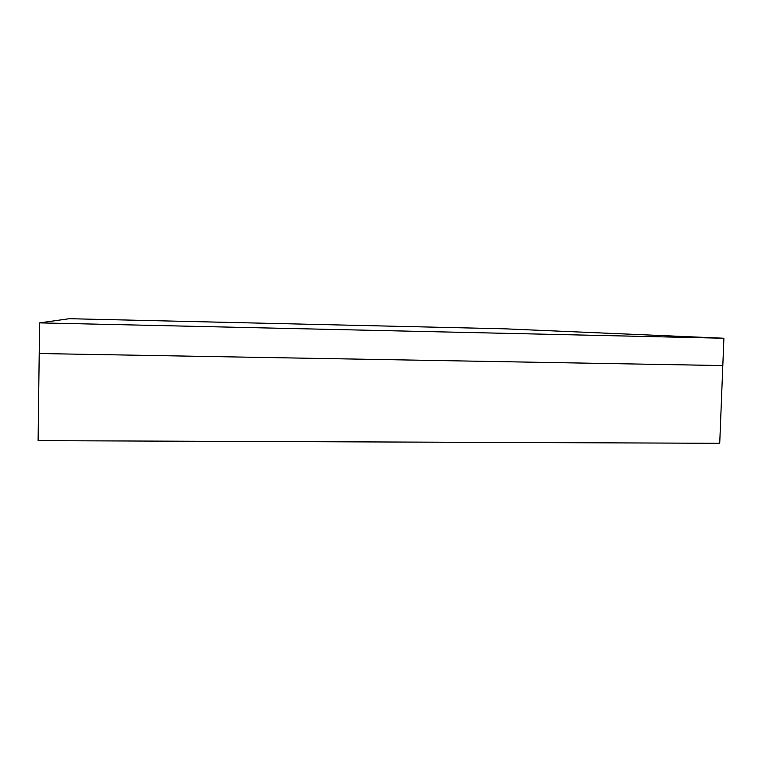 <?xml version="1.0" encoding="UTF-8"?>
<svg xmlns="http://www.w3.org/2000/svg" width="762" height="762" viewBox="0 0 762 762"><rect width="100%" height="100%" fill="white"/><g stroke="black" fill="none" stroke-linecap="round" stroke-linejoin="round"><path stroke-width="1.14" d="M38.1 440.655L719.728 443.293L722.814 365.56L39.214 353.52L38.1 440.655M723.9 338.242L504.215 328.803L69.256 318.707L39.605 322.878L39.214 353.52L722.814 365.56L723.9 338.242L39.605 322.878"/></g></svg>

